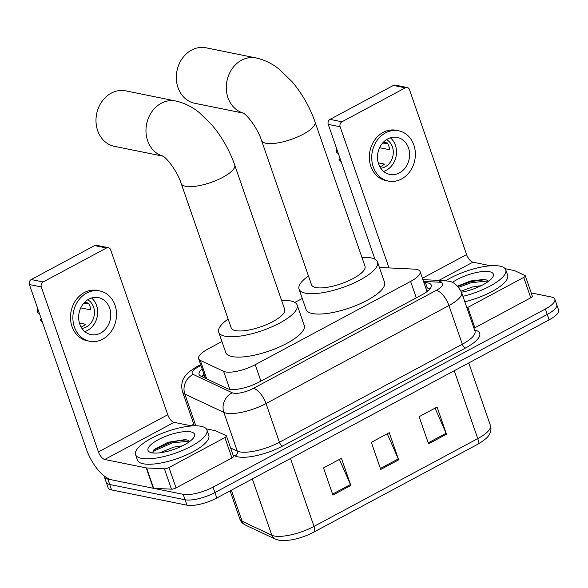 <?xml version="1.0" encoding="UTF-8"?>
<svg xmlns="http://www.w3.org/2000/svg" width="588" height="588" viewBox="0 0 588 588"><rect width="100%" height="100%" fill="white"/><g stroke="black" fill="none" stroke-linecap="round" stroke-linejoin="round"><path stroke-width="0.88" d="M221.933 341.525L208.123 348.927A22.645 6.96 -19.1 0 0 198.626 358.746A22.645 6.96 -19.1 0 0 200.302 360.385L223.609 371.337A22.645 6.96 -19.1 0 0 225.402 371.903A22.645 6.96 -19.1 0 0 255.236 364.7L410.608 281.424A22.645 6.96 -19.1 0 0 420.104 271.605A22.645 6.96 -19.1 0 0 414.297 269.128L379.4 267.466M302.261 298.469L294.875 302.43M202.14 368.897A22.645 6.96 -19.1 0 0 199.089 374.446A22.645 6.96 -19.1 0 0 200.765 376.085L227.563 388.675A22.645 6.96 -19.1 0 0 229.357 389.241A22.645 6.96 -19.1 0 0 259.19 382.046L421.75 294.911A22.645 6.96 -19.1 0 0 431.254 285.092A22.645 6.96 -19.1 0 0 425.44 282.622L423.897 282.549M531.221 292.92L551.368 297.006A22.645 6.96 160.9 0 1 554.837 299.204A22.645 6.96 160.9 0 1 545.341 309.031L213.032 487.136A22.645 6.96 160.9 0 1 183.199 494.332L107.824 479.058A22.645 6.96 160.9 0 1 104.355 476.853A22.645 6.96 160.9 0 1 104.238 475.979M190.887 425.741L193.775 424.198M554.837 299.204L558.6 310.067A22.645 6.96 160.9 0 1 549.104 319.887L216.796 497.999A22.645 6.96 160.9 0 1 186.962 505.195L111.58 489.914L109.706 484.483A22.645 6.96 160.9 0 1 106.237 482.285A22.645 6.96 160.9 0 0 109.706 484.483L185.08 499.763L109.706 484.483L107.824 479.058M216.796 497.999L214.914 492.568A22.645 6.96 160.9 0 1 185.08 499.763A22.645 6.96 160.9 0 0 214.914 492.568L547.222 314.455L214.914 492.568L213.032 487.136M556.718 304.635A22.645 6.96 160.9 0 1 547.222 314.455A22.645 6.96 160.9 0 0 556.718 304.635M425.778 287.973L427.322 288.046A22.645 6.96 160.9 0 1 430.284 288.465M201.86 376.599A22.645 6.96 160.9 0 1 204.021 374.328M435.046 408.153L446.101 433.268A6.042 2.653 61.8 0 1 446.476 434.223L437.075 407.065L419.141 416.679L428.549 443.83L446.476 434.223M339.423 459.412L350.47 484.519A6.042 2.653 61.8 0 1 350.845 485.475L341.444 458.324L323.518 467.93L332.918 495.089L350.845 485.475M387.235 433.782L398.289 458.897A6.042 2.653 61.8 0 1 398.664 459.845L389.263 432.695L371.329 442.308L380.73 469.459L398.664 459.845M111.58 489.914A22.645 6.96 160.9 0 1 108.111 487.717L104.355 476.853M201.125 426.307A37.742 11.598 160.9 0 1 206.91 429.968A37.742 11.598 160.9 0 1 183.412 450.033A37.742 11.598 160.9 0 1 141.363 458.339A37.742 11.598 160.9 0 1 135.578 454.671A37.742 11.598 160.9 0 1 159.083 434.605A37.742 11.598 160.9 0 1 201.125 426.307M206.91 429.968L208.791 435.399A37.742 11.598 160.9 0 1 185.286 455.465A37.742 11.598 160.9 0 1 143.244 463.77A37.742 11.598 160.9 0 1 137.46 460.103L135.578 454.671M151.763 452.767A24.608 7.563 160.9 0 1 150.036 452.253A24.608 7.563 160.9 0 1 159.818 438.92A24.608 7.563 160.9 0 1 190.732 431.879A24.608 7.563 160.9 0 1 194.055 437.009A24.608 7.563 160.9 0 1 175.467 448.842A24.608 7.563 160.9 0 1 151.763 452.767M189.74 441.456L187.719 440.177L184.963 439.626L168.036 442.264L154.343 449.364L152.77 452.929M173.732 449.46L168.433 451.092M182.412 445.851L173.695 447.13L159.862 452.804M186.44 439.839L172.086 441.779L153.784 449.938M189.424 441.118L172.453 442.852L154.343 450.856L152.645 452.554M224.873 437.597A3.778 1.161 -19.1 0 0 226.454 435.965L233.502 456.325A3.778 1.161 160.9 0 1 231.922 457.964L224.873 437.597L168.984 467.556L176.04 487.915A3.778 1.161 160.9 0 1 171.453 489.165L153.659 488.312A3.778 1.161 160.9 0 1 153.27 488.268L111.793 479.859A30.194 13.267 61.8 0 1 86.517 449.489L29.4 284.541A3.778 3.183 -78.5 0 1 31.215 279.543L43.115 281.961A3.778 3.183 101.5 0 0 41.3 286.951L98.424 451.9A7.548 3.315 -118.2 0 0 104.737 459.493L146.221 467.901A3.778 1.161 -19.1 0 0 146.61 467.952L164.405 468.798A3.778 1.161 -19.1 0 0 168.984 467.556M231.922 457.964L176.04 487.915M191.85 425.94L174.07 422.338A7.548 3.315 -118.2 0 1 167.749 414.746L110.632 249.797A3.778 3.183 101.5 0 0 108.39 247.695A3.778 3.183 101.5 0 0 106.472 248.004L94.565 245.593L31.215 279.543M94.565 245.593A3.778 3.183 -78.5 0 1 96.491 245.284L108.39 247.695M106.472 248.004L43.115 281.961M226.454 435.965A3.778 1.161 -19.1 0 0 226.174 435.693L215.847 430.842A3.778 1.161 -19.1 0 0 215.553 430.747L206.3 428.873M88.832 299.13A18.875 15.927 101.5 0 0 78.689 318.637A18.875 15.927 101.5 0 0 90.956 334.594A18.875 15.927 101.5 0 0 100.585 333.073A18.875 15.927 101.5 0 0 110.728 313.566A18.875 15.927 101.5 0 0 98.453 297.609A18.875 15.927 101.5 0 0 88.832 299.13M84.76 331.566A18.875 15.927 101.5 0 0 87.494 330.419A18.875 15.927 101.5 0 0 97.498 314.955A18.875 15.927 101.5 0 0 91.566 297.984M79.424 323.018L85.583 324.267A15.097 12.745 -78.5 0 1 82.746 326.303A15.097 12.745 -78.5 0 1 81.07 327.046M81.908 328.398A15.097 12.745 101.5 0 0 86.318 327.024A15.097 12.745 101.5 0 0 94.44 313.353A15.097 12.745 101.5 0 0 87.708 299.792M99.806 290.95L97.424 290.465A25.666 21.668 101.5 0 0 84.334 292.537A25.666 21.668 101.5 0 0 70.545 319.071A25.666 21.668 101.5 0 0 87.23 340.775L89.611 341.253A25.666 21.668 101.5 0 0 102.702 339.18A25.666 21.668 101.5 0 0 116.49 312.647A25.666 21.668 101.5 0 0 99.806 290.95A25.666 21.668 101.5 0 0 86.715 293.022A25.666 21.668 101.5 0 0 72.927 319.556A25.666 21.668 101.5 0 0 89.611 341.253M88.773 303.651L83.775 303.232M41.285 318.865L40.168 319.468L41.851 320.504M40.168 319.468A19.624 16.567 101.5 0 0 42.652 322.819M37.566 308.127A19.624 16.567 101.5 0 0 37.816 312.676L39.499 313.713M80.769 307.884L90.795 309.913A15.097 12.745 -78.5 0 0 88.443 303.129L84.591 302.342M162.913 156.107A28.305 23.895 -78.5 0 1 145.986 131.631A28.305 23.895 -78.5 0 1 161.237 103.275A28.305 23.895 -78.5 0 1 175.68 100.989L125.692 90.853A28.305 23.895 101.5 0 0 111.25 93.139A28.305 23.895 101.5 0 0 96.042 122.407A28.305 23.895 101.5 0 0 114.447 146.338L163.052 156.195M162.589 155.916C166.808 157.797 177.583 171.769 181.214 183.544L231.187 327.861A28.305 8.702 -19.1 0 0 235.523 330.61A28.305 8.702 -19.1 0 0 267.055 324.385A28.305 8.702 -19.1 0 0 284.688 309.332L234.715 165.022C229.452 150.094 221.823 136.703 211.842 124.854L199.31 112.631C192.195 106.803 184.316 102.922 175.68 100.989M281.63 300.512A41.52 12.76 160.9 0 1 290.81 300.975A41.52 12.76 160.9 0 1 297.168 305.01A41.52 12.76 160.9 0 1 271.318 327.082A41.52 12.76 160.9 0 1 225.064 336.218A41.52 12.76 160.9 0 1 218.699 332.183A41.52 12.76 160.9 0 1 228.129 319.041M297.168 305.01L304.216 325.377A41.52 12.76 160.9 0 1 278.367 347.442A41.52 12.76 160.9 0 1 232.113 356.578A41.52 12.76 160.9 0 1 225.755 352.55L218.699 332.183M243.241 113.05A28.305 23.895 -78.5 0 1 226.314 88.575A28.305 23.895 -78.5 0 1 241.565 60.219A28.305 23.895 -78.5 0 1 256.008 57.933L206.02 47.797A28.305 23.895 101.5 0 0 191.578 50.09A28.305 23.895 101.5 0 0 176.371 79.351A28.305 23.895 101.5 0 0 194.775 103.29L243.381 113.139M242.917 112.859C247.136 114.741 257.911 128.721 261.542 140.495L311.515 284.805A28.305 8.702 -19.1 0 0 315.852 287.554A28.305 8.702 -19.1 0 0 347.383 281.329A28.305 8.702 -19.1 0 0 365.016 266.283L315.036 121.966C309.78 107.038 302.151 93.654 292.17 81.798L279.638 69.575C272.523 63.747 264.644 59.866 256.008 57.933M361.958 257.456A41.52 12.76 160.9 0 1 371.138 257.926A41.52 12.76 160.9 0 1 377.496 261.961A41.52 12.76 160.9 0 1 351.646 284.026A41.52 12.76 160.9 0 1 305.392 293.162A41.52 12.76 160.9 0 1 299.027 289.127A41.52 12.76 160.9 0 1 308.457 275.985M377.496 261.961L384.545 282.321A41.52 12.76 160.9 0 1 358.695 304.393A41.52 12.76 160.9 0 1 312.441 313.529A41.52 12.76 160.9 0 1 306.083 309.494L299.027 289.127M523.71 277.426A3.778 1.161 -19.1 0 0 525.29 275.794L532.346 296.154A3.778 1.161 160.9 0 1 530.758 297.793L523.71 277.426L467.827 307.384L474.876 327.744A3.778 1.161 160.9 0 1 473.957 328.178M530.758 297.793L474.876 327.744M374.931 259.22L328.236 124.369A3.778 3.183 -78.5 0 1 330.052 119.379L341.951 121.789A3.778 3.183 101.5 0 0 340.143 126.78L389.013 267.922M490.686 265.769L472.906 262.167A7.548 3.315 -118.2 0 1 466.593 254.575L409.469 89.626A3.778 3.183 101.5 0 0 407.234 87.524A3.778 3.183 101.5 0 0 405.308 87.832L393.409 85.422L330.052 119.379M393.409 85.422A3.778 3.183 -78.5 0 1 395.327 85.113L407.234 87.524M405.308 87.832L341.951 121.789M466.909 307.818A3.778 1.161 -19.1 0 0 467.827 307.384M525.29 275.794A3.778 1.161 -19.1 0 0 525.01 275.522L514.691 270.671A3.778 1.161 -19.1 0 0 514.39 270.576L505.143 268.701M387.668 138.959A18.875 15.927 101.5 0 0 377.525 158.473A18.875 15.927 101.5 0 0 389.8 174.43A18.875 15.927 101.5 0 0 399.421 172.901A18.875 15.927 101.5 0 0 409.564 153.394A18.875 15.927 101.5 0 0 397.297 137.438A18.875 15.927 101.5 0 0 387.668 138.959M383.596 171.395A18.875 15.927 101.5 0 0 386.331 170.248A18.875 15.927 101.5 0 0 396.334 154.791A18.875 15.927 101.5 0 0 390.403 137.812M378.26 162.847L384.427 164.096A15.097 12.745 -78.5 0 1 381.583 166.132A15.097 12.745 -78.5 0 1 379.914 166.874M380.752 168.227A15.097 12.745 101.5 0 0 385.155 166.852A15.097 12.745 101.5 0 0 393.276 153.181A15.097 12.745 101.5 0 0 386.551 139.621M398.642 130.779L396.268 130.293A25.666 21.668 101.5 0 0 383.17 132.366A25.666 21.668 101.5 0 0 369.382 158.9A25.666 21.668 101.5 0 0 386.066 180.604L388.447 181.089A25.666 21.668 101.5 0 0 401.538 179.009A25.666 21.668 101.5 0 0 415.326 152.476A25.666 21.668 101.5 0 0 398.642 130.779A25.666 21.668 101.5 0 0 385.552 132.851A25.666 21.668 101.5 0 0 371.763 159.385A25.666 21.668 101.5 0 0 388.447 181.089M387.61 143.479L382.619 143.06M340.121 158.694L339.004 159.297L340.695 160.333M339.004 159.297A19.624 16.567 101.5 0 0 341.496 162.648M336.409 147.956A19.624 16.567 101.5 0 0 336.652 152.505L338.343 153.542M379.605 147.713L389.631 149.742A15.097 12.745 -78.5 0 0 387.279 142.958L383.427 142.178M445.689 280.763A37.742 11.598 160.9 0 1 499.969 266.136A37.742 11.598 160.9 0 1 505.754 269.796A37.742 11.598 160.9 0 1 462.925 296.33M505.754 269.796L507.628 275.228A37.742 11.598 160.9 0 1 464.807 301.762M452.312 282.483A24.608 7.563 160.9 0 1 489.569 271.707A24.608 7.563 160.9 0 1 492.891 276.838A24.608 7.563 160.9 0 1 461.499 292.214M488.584 281.284L486.555 280.006L483.806 279.454L470.709 280.946L457.574 286.077M472.576 289.296L467.269 290.92M481.249 285.68L472.539 286.959L461.073 291.148M485.276 279.668L470.922 281.608L457.912 286.422M488.26 280.946L471.297 282.681L458.684 287.297M229.834 389.33L223.609 371.337M260.918 381.12L255.236 364.7M206.704 378.87L200.302 360.385M416.297 297.844L410.608 281.424M200.956 365.486L198.487 366.816A15.097 4.638 -19.1 0 0 193.268 374.453L232.304 392.799A15.097 4.638 -19.1 0 0 233.502 393.174A15.097 4.638 -19.1 0 0 253.391 388.374L436.281 290.354A15.097 4.638 -19.1 0 0 440.302 282.336A15.097 4.638 -19.1 0 0 438.744 282.152L423.507 281.431M438.744 282.152A15.097 11.4 92.7 0 1 444.16 280.652L447.997 281.115C453.15 281.395 457.677 285.165 461.58 292.442A30.194 9.283 160.9 0 1 448.916 305.539L266.026 403.559A30.194 9.283 160.9 0 1 226.248 413.158A30.194 9.283 160.9 0 1 223.859 412.401L237.258 451.099A30.194 9.283 -19.1 0 0 239.647 451.849A30.194 9.283 -19.1 0 0 279.425 442.25L462.315 344.23A30.194 9.283 -19.1 0 0 474.979 331.132L475.008 331.22M474.59 330.008A33.972 10.444 160.9 0 1 465.475 348.022L282.585 446.049A3.778 1.661 61.8 0 1 279.425 442.25L266.026 403.559A15.097 6.637 -118.2 0 0 253.391 388.374M282.585 446.049A33.972 10.444 160.9 0 1 237.839 456.847A33.972 10.444 160.9 0 1 235.149 456.001L233.054 455.016M183.199 494.332L186.962 505.195M545.341 309.031L549.104 319.887M232.304 392.799A15.097 13.7 115.2 0 0 223.859 412.401L184.823 394.063L195.811 425.808M193.268 374.453A15.097 13.7 115.2 0 0 184.823 394.063A30.194 9.283 160.9 0 1 182.589 391.88L194.341 425.822M230.614 447.975L237.258 451.099A3.778 3.425 -64.8 0 1 235.149 456.001M436.281 290.354A15.097 6.637 -118.2 0 1 448.916 305.539L462.315 344.23A3.778 1.661 61.8 0 0 465.475 348.022M198.487 366.816A15.097 6.637 -118.2 0 0 196.054 367.081L188.395 372.373L184.816 376.482C183.5 378.231 180.237 383.699 182.589 391.88M426.712 290.685L428.079 290.751M427.322 288.046L425.44 282.622M231.349 490.194L242.109 521.269L271.832 535.234A30.194 9.283 -19.1 0 0 274.221 535.991A30.194 9.283 -19.1 0 0 313.999 526.392A7.548 3.315 61.8 0 1 313.595 532.243C300.755 538.755 289.12 541.401 278.697 540.188L275.191 539.056L245.475 525.091C242.601 523.651 240.742 521.652 239.882 519.094A30.194 9.283 -19.1 0 0 242.109 521.269A7.548 6.85 115.2 0 0 245.475 525.091M275.191 539.056A7.548 6.85 115.2 0 1 271.832 535.234L252.34 478.948M290.487 458.5L313.999 526.392L477.757 438.619A30.194 9.283 -19.1 0 0 490.429 425.521C491.384 428.468 491.039 431.401 489.4 434.319C488.312 437.009 484.299 440.397 477.36 444.469A7.548 3.315 -118.2 0 0 477.757 438.619L454.252 370.727M477.162 444.557A7.548 3.315 -118.2 0 0 477.36 444.469L313.595 532.243M398.289 458.897L380.392 468.482M350.47 484.519L332.58 494.111M446.101 433.268L428.211 442.86M167.749 414.746L98.424 451.9M174.07 422.338L104.737 459.493M153.27 488.268L146.221 467.901M41.3 286.951L29.4 284.541M146.61 467.952L153.659 488.312M171.453 489.165L164.405 468.798M181.214 183.544A28.305 8.702 -19.1 0 0 185.551 186.293A28.305 8.702 -19.1 0 0 222.837 177.297A28.305 8.702 -19.1 0 0 234.715 165.022M261.542 140.495A28.305 8.702 -19.1 0 0 265.879 143.244A28.305 8.702 -19.1 0 0 303.165 134.248A28.305 8.702 -19.1 0 0 315.036 121.966M466.593 254.575L422.412 278.249M472.906 262.167L438.891 280.402M340.143 126.78L328.236 124.369M204.183 374.799L202.022 376.673M205.381 378.253L198.626 358.746M427.028 291.589L420.104 271.605M461.58 292.442L474.979 331.132M200.655 364.619L196.054 367.081M444.16 280.652L422.89 279.638M490.429 425.521L468.761 362.95M239.882 519.094L230.106 490.862"/></g></svg>
